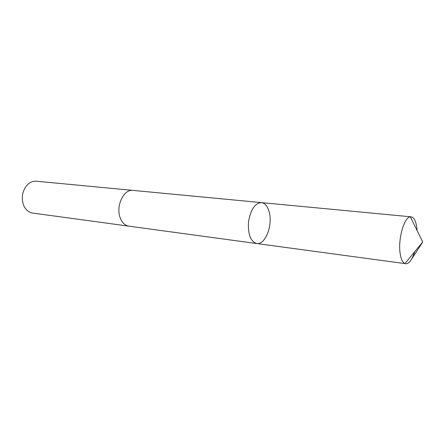 <?xml version="1.0" encoding="UTF-8"?>
<svg xmlns="http://www.w3.org/2000/svg" width="445" height="445" viewBox="0 0 445 445"><rect width="100%" height="100%" fill="white"/><g stroke="black" fill="none" stroke-linecap="round" stroke-linejoin="round"><path stroke-width="0.67" d="M129.017 226.177L128.794 226.149C124.884 225.476 121.991 222.611 120.128 217.555C115.683 205.874 123.871 188.864 132.927 190.393L261.443 202.609C254.952 203.198 250.641 209.612 248.505 221.855C247.793 234.259 250.529 241.49 256.715 243.548C265.042 245.217 272.774 225.843 269.364 212.638C267.862 206.558 265.22 203.215 261.443 202.609C254.952 203.198 250.641 209.612 248.505 221.855C247.793 234.259 250.529 241.49 256.715 243.548L404.928 263.601C402.58 262.511 400.978 259.068 400.122 253.261C397.897 239.015 404.177 217.06 410.323 216.854L411.108 216.826C414.039 217.394 415.958 221.115 416.865 227.99L417.099 230.555M414.645 251.809C412.092 259.83 409.105 263.829 405.684 263.807M256.715 243.548L128.8 226.149C124.878 225.482 121.991 222.617 120.128 217.555C115.678 205.874 123.871 188.858 132.927 190.393L133.15 190.416M128.794 226.149L32.696 213.077C28.981 212.482 26.099 210.201 24.047 206.235L23.607 205.245C21.182 198.253 22.116 191.806 26.394 185.91C29.298 182.517 32.624 180.948 36.373 181.215L132.927 190.393M411.536 259.263L422.75 241.974L410.323 216.854M261.443 202.609L411.108 216.826M422.75 241.974L404.928 263.601"/></g></svg>
